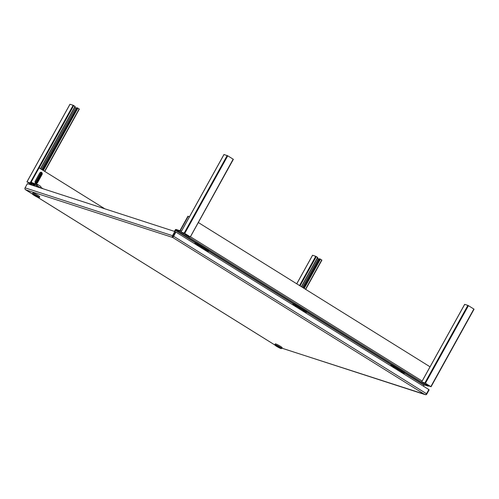 <?xml version="1.0" encoding="UTF-8"?>
<svg xmlns="http://www.w3.org/2000/svg" width="499" height="499" viewBox="0 0 499 499"><rect width="100%" height="100%" fill="white"/><g stroke="black" fill="none" stroke-linecap="round" stroke-linejoin="round"><path stroke-width="0.75" d="M173.116 236.688L175.511 231.941L173.197 236.121M281.879 348.159L424.855 394.541L172.691 237.455L25.674 189.832L24.95 189.096A1.422 1.26 108 0 1 25.075 187.849L27.389 183.676L174.793 231.499L175.929 232.079L173.615 236.252A1.422 0.642 121.9 0 1 172.822 237.156L172.897 236.663L172.355 236.919A1.422 1.26 -72 0 1 172.479 235.671L174.793 231.499M172.866 236.857L172.66 237.512L172.355 236.919M281.866 348.183L425.734 394.634A1.422 0.642 -58.1 0 0 426.526 393.73L428.841 389.551L175.929 232.079M424.855 394.541L425.847 394.559M428.791 389.644L429.14 389.862L426.826 394.042A1.422 1.26 -72 0 1 425.859 394.759M25.674 189.826L32.541 194.117L25.075 189.227M34.574 184.306L30.838 183.083A1.073 0.487 121.9 0 1 30.788 183.058A1.073 0.487 121.9 0 1 30.882 181.992L38.766 167.764L39.084 167.87L31.194 182.091L31.181 182.459L34.893 183.663A1.073 0.487 121.9 0 1 34.942 183.682A1.073 0.487 121.9 0 1 34.849 184.749L34.219 185.89M35.76 183.276A1.553 1.378 108 0 0 37.257 182.491L41.76 174.363A1.553 1.378 108 0 0 41.217 172.211M104.809 208.794L39.084 167.87M34.562 184.293L33.901 185.79M35.217 181.125L39.727 172.997A1.553 1.378 -72 0 1 42.078 174.463L37.568 182.59A1.553 1.378 -72 0 1 35.217 181.125M32.566 194.192L32.447 193.793A3.923 0.393 29 0 1 32.447 193.749A3.923 0.393 29 0 1 32.909 193.799A3.923 0.393 29 0 1 36.864 195.764A3.923 0.393 29 0 1 39.309 197.554A3.923 0.393 29 0 1 39.278 197.573L38.872 197.691A3.624 0.362 29 0 1 38.479 197.616A3.624 0.362 29 0 1 34.98 195.895A3.624 0.362 29 0 1 32.566 194.192A3.624 0.362 29 0 1 32.99 194.198A3.624 0.362 29 0 1 36.801 196.101A3.624 0.362 29 0 1 38.872 197.691M39.309 197.554L39.752 196.756A3.923 0.393 -151 0 0 37.306 194.966A3.923 0.393 -151 0 0 33.352 193.001A3.923 0.393 -151 0 0 32.89 192.951L32.447 193.749M33.795 194.697L37.98 197.155L33.795 194.697M34.5 195.465L33.87 194.747L36.676 196.157L34.5 195.465M37.306 184.274L40.6 186.32A1.522 0.686 121.9 0 1 40.669 186.358A1.522 0.686 121.9 0 1 40.531 187.867L40.5 187.93M35.223 183.857L37.175 184.193A1.522 0.686 121.9 0 1 37.244 184.225A1.522 0.686 121.9 0 1 37.113 185.734L36.595 186.663M36.976 196.344L37.893 197.105L34.843 195.577M34.805 195.652L36.97 196.357M274.961 345.108L274.843 344.703A3.923 0.393 29 0 1 274.849 344.659A3.923 0.393 29 0 1 275.311 344.715A3.923 0.393 29 0 1 279.265 346.674A3.923 0.393 29 0 1 281.71 348.464A3.923 0.393 29 0 1 281.673 348.489L281.268 348.601A3.624 0.362 29 0 1 280.875 348.533A3.624 0.362 29 0 1 277.375 346.811A3.624 0.362 29 0 1 274.961 345.108A3.624 0.362 29 0 1 275.392 345.115A3.624 0.362 29 0 1 279.197 347.017A3.624 0.362 29 0 1 281.268 348.601M281.71 348.464L282.153 347.666A3.923 0.393 -151 0 0 279.708 345.882A3.923 0.393 -151 0 0 275.754 343.917A3.923 0.393 -151 0 0 275.292 343.867L274.849 344.659M276.19 345.614L280.382 348.071L276.19 345.614M276.901 346.381L276.265 345.657L279.072 347.073L276.901 346.381M277.201 346.568L280.295 348.021L277.244 346.487M468.436 305.669L473.844 309.031L430.83 386.625L425.429 383.263L468.436 305.669L467.869 305.376L424.855 382.97L425.429 383.263M430.83 386.625L427.269 385.471L425.797 384.517L427.431 385.521L427.83 384.804M423.607 382.646L423.408 383.007L424.063 383.301L421.655 381.941L424.855 382.97M423.408 383.007L423.476 382.608M422.042 382.14L423.289 382.945M422.029 382.159L425.142 383.145L430.668 386.569L427.431 385.521M431.005 386.744L473.844 309.031M464.7 304.39L467.869 305.376M424.063 383.301L424.306 382.876M423.782 383.126L423.975 382.77M426.851 384.199L426.508 384.823M426.57 384.018L426.221 384.648M190.144 236.763L184.742 233.401L227.756 155.807L233.158 159.175L190.356 236.931L186.582 235.609L185.11 234.661L185.559 233.956M227.756 155.807L224.014 154.534M190.319 236.888L233.158 159.175M227.182 155.513L184.168 233.108L184.742 233.401M184.168 233.108L181.025 232.085L183.008 233.326L183.62 233.014M182.921 232.79L182.728 233.145L183.383 233.445M182.728 233.145L181.312 232.266L184.574 233.345L189.982 236.713L185.166 234.667M185.884 234.162L185.534 234.786M186.171 234.337L185.821 234.967M183.096 233.264L183.289 232.908M33.202 184.561L32.728 185.41L27.283 182.016L30.439 183.039L31.768 183.975L30.726 183.152L26.952 181.829L32.535 185.347M44.748 171.394L79.347 109.088L77.875 108.14L76.933 107.728L42.44 169.959M40.606 168.818L75.206 106.512L73.16 105.264L69.997 104.285M41.585 169.429L75.736 107.821L74.8 107.235M75.736 107.821L41.704 169.498M76.696 108.152L75.854 107.884M35.279 182.865L41.192 172.211M296.768 283.819L312.561 255.32M317.37 258.27L319.266 259.187M303.342 287.917L319.503 258.756L320.445 259.174L321.911 260.122L305.65 289.351M312.586 255.276L315.73 256.299L317.776 257.54L301.508 286.775M189.358 216.946L188.279 216.273L180.388 230.494A1.073 0.487 121.9 0 1 179.397 231.28L428.098 386.126A1.073 0.487 -58.1 0 0 428.541 385.989M430.088 366.834L198.334 222.535M174.725 231.474L175.685 230.076L179.397 231.28M188.279 216.273L187.961 216.167L180.077 230.395L179.746 230.657L176.035 229.453A1.073 0.487 -58.1 0 0 175.043 230.232L174.407 231.374M404.87 372.772L424.387 384.922L428.098 386.126M424.387 384.922L424.056 385.184L404.683 373.121M423.483 386.214L424.056 385.184M392.807 367.114L393.511 367.077L393.823 367.751M400.816 372.104L401.52 372.067L401.832 372.734M396.886 369.653A0.68 0.599 -72 0 1 397.759 370.196M391.596 365.056L391.865 364.563L404.92 372.691L404.645 373.183L391.384 364.987L404.645 373.183M404.44 373.115L403.847 373.988M404.246 373.264L391.197 365.137L390.792 365.861M390.942 365.056A0.773 0.349 121.9 0 1 391.659 364.495L391.865 364.563M196.868 245.115L197.573 245.078L197.885 245.751M204.877 250.105L205.582 250.068L205.894 250.735M200.941 247.654A0.68 0.599 -72 0 1 201.821 248.203M195.658 243.057L195.926 242.564L208.981 250.691L208.707 251.184L195.446 242.988L208.707 251.184M208.501 251.116L207.908 251.989M208.308 251.265L195.259 243.138L194.853 243.861M194.635 243.73L195.003 243.057A0.773 0.349 121.9 0 1 195.72 242.495L195.926 242.564M201.29 247.566A0.68 0.599 -72 0 1 201.565 248.04M294.859 306.13L295.57 306.087L295.882 306.766M302.868 311.114L303.579 311.077L303.891 311.756M298.932 308.669A0.68 0.599 -72 0 1 299.812 309.218M293.649 304.066L293.923 303.573L306.979 311.694L306.704 312.193L293.443 303.997L306.704 312.193M306.498 312.125L305.899 313.004M306.305 312.274L293.25 304.147L292.851 304.877M292.626 304.739L293 304.066A0.773 0.349 121.9 0 1 293.718 303.504L293.923 303.573M299.288 308.575A0.68 0.599 -72 0 1 299.562 309.062M37.643 197.28L274.943 345.034M426.526 393.73L173.615 236.252M172.479 235.671L25.075 187.849M34.231 185.191L30.838 183.083M42.078 174.463L41.76 174.363M37.568 182.59L37.257 182.491M34.849 184.749L36.938 186.052M43.101 188.772L40.768 187.318L43.132 188.784M34.942 183.682L37.35 185.185L34.986 183.719M32.429 182.865L31.194 182.091M40.531 187.867L37.113 185.734M425.853 384.523L426.246 383.818M421.711 381.947L464.719 304.353M427.942 384.879L427.549 385.584M181.025 232.085L224.039 154.497M186.745 235.665L187.144 234.948M187.256 235.017L186.863 235.721M182.603 233.083L182.796 232.746M27.008 181.836L70.016 104.247M36.227 183.27L41.904 173.034M43.307 170.502L77.875 108.14M77.301 107.846L42.758 170.159M41.511 172.411L35.56 183.152M79.135 108.925L44.567 171.288M73.16 105.264L30.152 182.859M39.165 167.92L73.733 105.557M74.993 106.343L40.431 168.706M39.914 172.729L35.086 181.436M33.314 184.63L32.859 185.453M317.564 257.378L301.334 286.663M300.067 285.877L316.304 256.592M315.73 256.299L299.525 285.54M321.705 259.96L305.475 289.239M304.209 288.453L320.445 259.174M319.871 258.875L303.666 288.116M318.424 258.912L302.606 287.455M302.494 287.387L318.306 258.856M180.388 230.494L181.474 231.168M190.45 236.757L422.204 381.061M175.685 230.076L195.627 242.489M208.931 250.772L293.612 303.498M306.929 311.788L391.565 364.488M391.191 364.719L306.735 312.137M293.244 303.735L208.744 251.122M195.252 242.72L175.355 230.338M274.943 345.046L37.581 197.255M30.788 183.058L34.225 185.198M37.244 184.225L40.669 186.358M431.042 386.787L474.05 309.199M425.797 384.517L426.202 383.793M421.655 381.941L464.663 304.346M233.364 159.337L190.356 236.931M223.982 154.49L180.969 232.079M185.516 233.931L185.11 234.661M69.96 104.241L26.952 181.829M79.347 109.088L44.791 171.425M75.206 106.512L40.65 168.843M296.718 283.794L312.53 255.27M301.552 286.8L317.776 257.54M305.694 289.383L321.911 260.122"/></g></svg>
